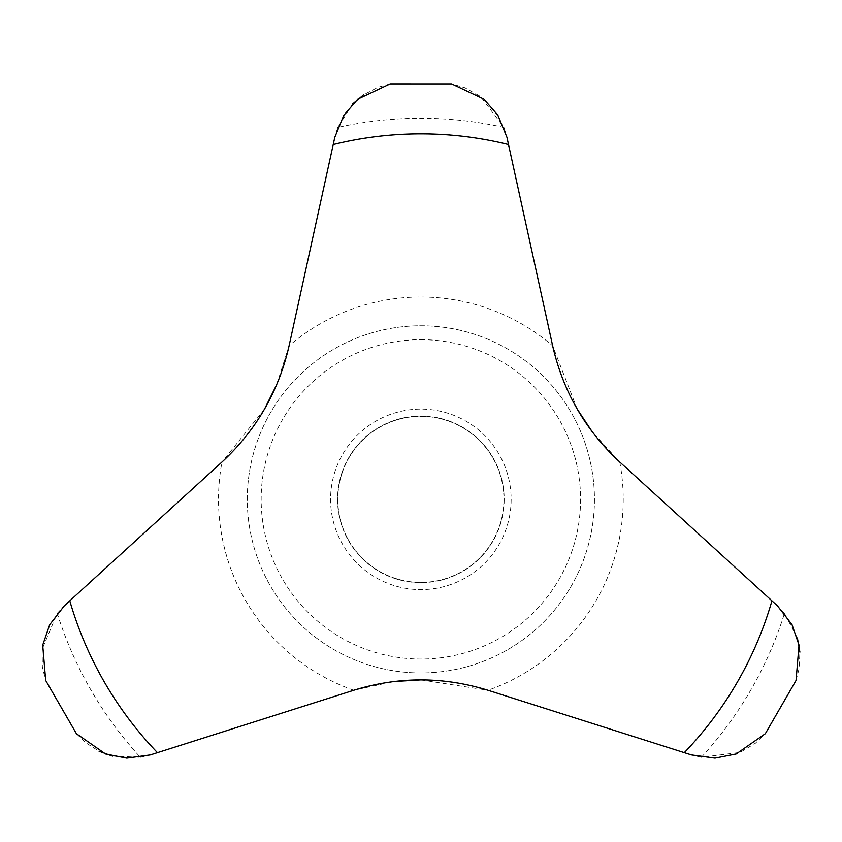 <?xml version="1.0" encoding="UTF-8"?>
<svg xmlns="http://www.w3.org/2000/svg" width="842" height="842" viewBox="0 0 842 842"><rect width="100%" height="100%" fill="white"/><g stroke="black" fill="none" stroke-linecap="round" stroke-linejoin="round"><path stroke-width="0.63" stroke-dasharray="4.21 3.16" d="M503.916 499.359A83.042 83.042 0 0 1 379.342 571.276A83.042 83.042 0 0 1 379.342 427.431A83.042 83.042 0 0 1 503.916 499.359A83.042 83.042 0 0 1 379.342 571.276A83.042 83.042 0 0 1 379.342 427.431A83.042 83.042 0 0 1 503.916 499.359M264.535 409.065L221.993 462.005L64.297 605.851L57.235 613.323L42.1 649.287L42.363 667.053L45.689 680.462M797.406 638.057L784.502 613.323A381.068 381.068 0 0 1 701.375 757.284L740.097 752.411L755.348 743.297L765.304 733.719M796.048 680.462L799.174 668.38L799.9 652.118M352.714 103.913L337.747 127.458A381.068 381.068 0 0 1 503.99 127.458L480.403 96.367L464.889 87.715L451.617 83.884M390.13 83.874L378.1 87.221L363.649 94.725M112.481 756.095L140.351 757.284A381.068 381.068 0 0 1 57.235 613.323M76.433 733.719L85.337 742.455L99.051 751.222M701.375 757.284L691.387 754.906L487.96 690.261L420.853 679.883M140.351 757.284L150.35 754.906L353.777 690.261L393.688 681.557M337.747 127.458L334.811 137.299L289.08 345.799A202.354 202.354 0 0 1 552.647 345.799L506.926 137.299L503.99 127.458M289.08 345.799L276.66 384.71M511.136 499.359A90.262 90.262 0 0 1 375.732 577.528A90.262 90.262 0 0 1 375.732 421.179A90.262 90.262 0 0 1 511.136 499.359M420.863 325.77A173.589 173.589 0 0 1 571.202 586.148A173.589 173.589 0 0 1 270.535 586.148A173.589 173.589 0 0 1 420.863 325.77A173.589 173.589 0 0 1 571.202 586.148A173.589 173.589 0 0 1 270.535 586.148A173.589 173.589 0 0 1 420.863 325.77A173.589 173.589 0 0 1 571.202 586.148A173.589 173.589 0 0 1 270.535 586.148A173.589 173.589 0 0 1 420.863 325.77A173.589 173.589 0 0 1 571.202 586.148A173.589 173.589 0 0 1 270.535 586.148A173.589 173.589 0 0 1 420.863 325.77M784.502 613.323L777.44 605.851L619.744 462.005L592.252 431.788M577.223 409.107L552.647 345.799M353.777 690.261A202.354 202.354 0 0 1 221.993 462.005M619.744 462.005A202.354 202.354 0 0 1 487.96 690.261M504.19 499.359A83.326 83.326 0 0 1 379.205 571.508A83.326 83.326 0 0 1 379.205 427.199A83.326 83.326 0 0 1 504.19 499.359A83.326 83.326 0 0 1 379.205 571.508A83.326 83.326 0 0 1 379.205 427.199A83.326 83.326 0 0 1 504.19 499.359M420.863 339.652A159.696 159.696 0 0 1 559.172 579.201A159.696 159.696 0 0 1 282.565 579.201A159.696 159.696 0 0 1 420.863 339.652"/><path stroke-width="1.26" d="M45.689 680.462L42.7 645.13L49.71 624.69L64.297 605.851L69.791 600.83A365.449 365.449 0 0 0 157.443 752.653L150.35 754.906L126.784 758.126L105.587 753.99L76.433 733.719L45.689 680.462M777.44 605.851L792.006 624.648L799.026 645.077L796.048 680.462L765.304 733.719L736.192 753.969L714.995 758.116L691.387 754.906L684.293 752.653A365.449 365.449 0 0 0 771.946 600.83L777.44 605.851M799.9 652.118L797.406 638.057M334.811 137.299L343.81 115.291L357.987 98.998L390.13 83.874L451.617 83.884L483.708 98.967L497.906 115.249L506.926 137.299L508.515 144.571A365.449 365.449 0 0 0 333.222 144.571L334.811 137.299M363.649 94.725L352.714 103.913M99.051 751.222L112.481 756.095M771.946 600.83L619.901 462.142C585.464 430.283 563.035 391.435 552.605 345.588L508.515 144.571M333.222 144.571L289.132 345.588C278.755 391.341 256.326 430.188 221.835 462.142L69.791 600.83M157.443 752.653L353.577 690.324C398.382 676.431 443.25 676.431 488.16 690.324L684.293 752.653M393.688 681.557L420.853 679.883M276.66 384.71L264.535 409.065M592.252 431.788L577.223 409.107"/></g></svg>
